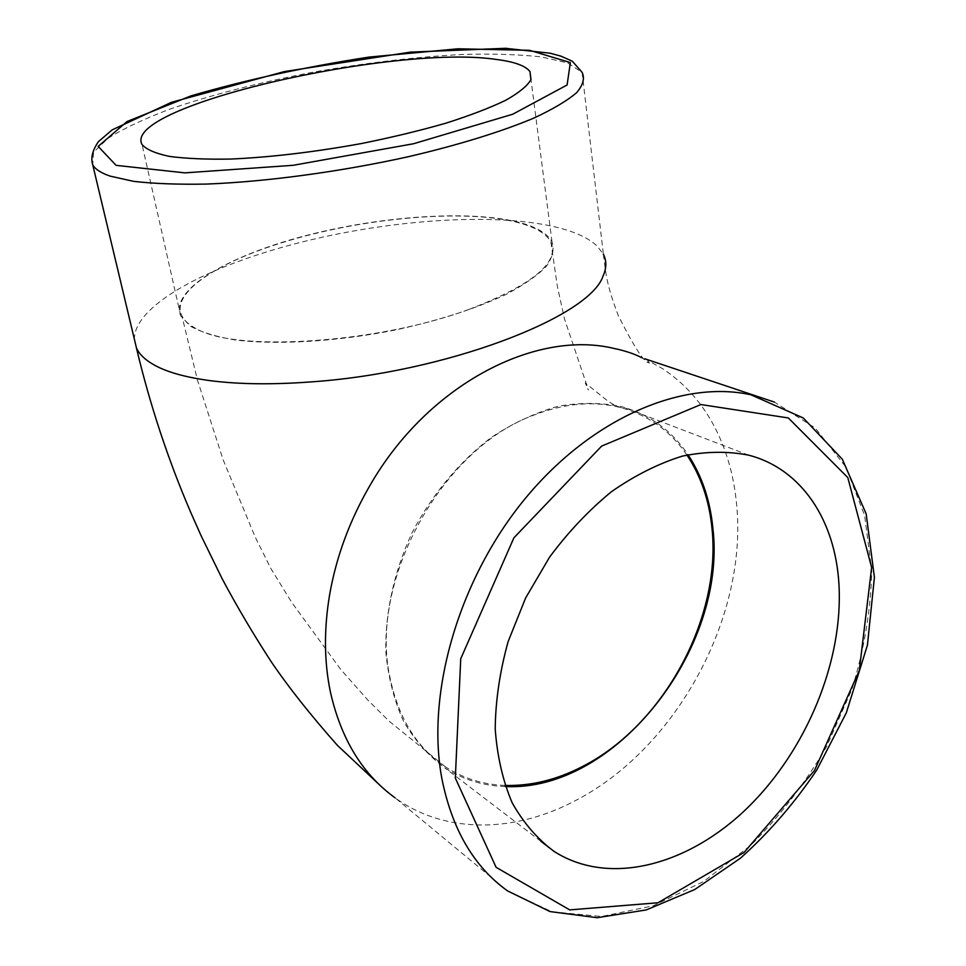 <?xml version="1.0" encoding="UTF-8"?>
<svg xmlns="http://www.w3.org/2000/svg" width="966" height="966" viewBox="0 0 966 966"><rect width="100%" height="100%" fill="white"/><g stroke="black" fill="none" stroke-linecap="round" stroke-linejoin="round"><path stroke-width="0.72" stroke-dasharray="4.83 3.62" d="M518.996 222.337C469.174 209.61 378.805 216.167 302.672 236.441C226.684 256.594 169.545 290.295 180.702 315.858L190.254 326.11C200.868 332.075 215.744 336.675 234.895 339.935C276.348 345.14 335.637 341.735 393.959 330.287C438.105 320.736 475.417 308.818 505.894 294.521C523.729 285.079 537.168 275.745 546.201 266.495C552.588 257.536 554.52 249.313 551.997 241.838C547.324 233.349 536.323 226.841 518.996 222.337M469.15 309.325C532.471 284.946 559.712 262.511 550.886 242.007C546.261 233.567 535.333 227.107 518.138 222.615C464.139 208.258 358.833 218.147 279.886 243.36C215.804 263.32 171.042 293.109 181.813 315.568C184.277 320.833 189.638 325.47 197.897 329.478C238.457 352.155 378.527 342.954 469.15 309.325M505.387 786.541C483.254 785.865 463.052 779.647 444.758 767.861C428.469 755.762 414.74 740.258 403.583 721.336C394.213 700.688 388.308 677.746 385.881 652.521C384.891 613.627 393.874 572.114 411.999 532.966C431.911 494.604 459.562 461.458 491.513 437.296C513.369 422.939 535.599 412.603 558.203 406.275C580.566 402.351 601.83 402.508 621.995 406.722C649.84 414.655 671.865 430.679 688.058 454.769M505.001 785.43C483.326 784.646 463.523 778.487 445.592 766.956C416.962 747.974 398.427 718.209 390.01 677.685C368.432 581.339 441.824 448.26 533.872 415.102C565.158 403.015 594.44 400.612 621.73 407.906C649.128 415.718 670.863 431.416 686.923 455.01M134.443 339.501C133.429 310.315 189.215 276.24 262.643 253.177C360.511 221.878 488.881 209.755 558.674 227.795C576.062 232.251 588.898 238.336 597.193 246.076L603.388 254.275L582.112 72.365L567.73 63.007L541.576 56.909C519.128 54.434 492.914 53.625 462.919 54.458C415.283 56.934 364.955 62.911 311.946 72.39C259.19 82.545 211.88 94.777 170.028 109.086C144.453 118.709 123.805 128.418 108.083 138.21L93.557 152.266L92.748 164.86M644.757 358.748L662.688 368.71C685.208 383.719 702.837 403.764 715.589 428.844C727.157 451.859 734.184 477.24 736.66 505.001C747.551 616.405 677.142 747.273 576.859 799.86C516.061 832.668 446.256 834.733 395.275 797.976L507.585 890.918L551.948 911.771L601.504 916.468L653.016 905.867L703.61 881.487L750.763 845.31C779.852 816.161 805.113 783.281 826.558 746.682L851.964 689.12C864.268 649.261 870.861 609.775 871.767 570.652L864.618 515.409L845.673 466.832L815.256 428.047L774.358 402.073M551.997 241.838L530.986 79.49M180.702 315.858L142.074 144.61M748.698 455.179L621.995 406.722M540.9 841.326L444.758 767.861M445.592 766.956L388.791 720.878L367.937 700.169L340.612 669.305L291.817 602.543L270.951 568.684L255.145 536.903L223.134 459.804L197.523 380.29L181.813 315.568M550.886 242.007L557.394 286.516L564.446 318.732L588.173 389.298M621.73 407.906L614.75 405.322L608.133 401.288L585.263 382.971L588.306 390.071M395.287 797.952L381.558 786.795M603.364 254.275C605.972 273.583 605.984 283.11 618.337 315.701C633.889 346.516 643.972 362.19 648.572 362.697C649.116 363.264 652.183 363.771 641.472 357.625"/><path stroke-width="1.45" d="M496.693 59.506C514.395 61.752 525.48 65.76 529.96 71.544L530.889 79.743C527.267 85.998 518.887 92.833 505.749 100.259C489.919 107.878 469.995 115.509 445.99 123.153C420.041 130.603 391.955 137.377 361.755 143.475C314.747 152.036 271.144 157.229 230.946 159.052C206.422 159.499 185.907 158.617 169.388 156.395C155.55 153.461 146.434 149.537 142.074 144.61C120.69 106.224 395.227 43.965 496.693 59.506M838.935 584.032C843.511 660.587 806.912 749.628 747.853 807.504C688.903 865.15 609.618 886.824 554.206 851.493C537.446 839.08 523.439 822.851 512.173 802.794C502.815 780.794 497.164 756.149 495.208 728.847C495.546 700.495 499.857 671.406 508.128 641.581L525.649 597.942L549.582 557.128C568.322 531.916 589.019 510.036 611.683 491.525C634.976 475.344 658.522 463.547 682.31 456.133C705.748 451.364 727.881 451.05 748.698 455.179C801.997 468.945 835.264 520.855 838.935 584.032M688.058 454.769C701.871 475.779 710.143 500.183 712.848 527.979C727.422 647.812 616.103 792.048 505.387 786.541M686.923 455.01C700.905 476.009 709.261 500.46 711.99 528.378C721.566 617.829 663.847 724.898 583.005 766.243C557.177 779.731 531.179 786.131 505.001 785.43M116.101 165.355L98.158 146.397L127.053 121.523L190.882 95.912C246.064 79.828 305.485 66.883 369.145 57.066L458.017 48.795L529.67 50.329L570.363 62.597L567.09 84.996L512.729 114.23L413.593 143.729L293.193 165.307L184.844 172.866L116.101 165.355M110.064 176.102L133.477 181.33C153.57 183.673 177.829 184.591 206.241 184.083C265.892 181.813 340.455 171.779 408.594 156.661C458.765 144.948 502.091 131.485 533.993 118.021C553.071 109.122 567.271 100.669 576.617 92.664C583.114 85.056 584.949 78.294 582.112 72.365L572.331 61.22L561.017 56.173L550.294 53.251L505.653 48.3L410.333 52.128L284.39 71.581L171.562 102.263L112.128 129.891L98.472 141.616C92.47 150.261 90.562 158.001 92.748 164.86C95.211 169.231 100.983 172.986 110.064 176.102M134.443 339.501L136.484 348.062C139.382 354.413 145.395 360.113 154.524 365.184C167.818 372.478 187.114 377.73 212.448 380.942C240.413 384.347 273.004 384.685 310.243 381.956C445.58 372.888 589.658 317.029 603.001 276.167C606.612 268.186 606.745 260.892 603.4 254.275M441.776 778.101C451.883 829.154 473.823 866.756 507.585 890.918L550.004 911.578L597.169 917.7L646.254 909.924L694.723 889.541L740.439 858.194C769.021 832.571 794.426 803.229 816.668 770.18L846.301 712.896L867.432 645.143L874.411 577.39L866.176 513.9L842.304 459.188L803.277 417.976L751.041 394.84C682.926 379.602 592.472 417.421 525.794 497.84C459.176 578.151 425.885 692.248 441.776 778.101M774.358 402.073L644.757 358.748M455.324 778.077L460.734 658.74L513.924 537.796L601.661 446.087L700.881 404.549L788.341 417.964L847.774 477.53L871.646 567.501L859.269 670.597L814.447 770.566L744.049 852.495L657.979 902.763L569.686 909.887L496.101 867.311L455.324 778.077M395.13 797.868C362.504 774.261 340.913 738.869 330.336 691.704C324.093 661.36 323.864 628.963 329.66 594.525C336.289 556.875 349.583 520.759 369.555 486.176C427.491 384.48 536.371 328.633 615.511 348.811M136.472 348.026L92.748 164.86M530.986 79.49L529.96 71.544M554.206 851.493L540.9 841.326M615.547 348.823L615.584 348.738C626.656 351.274 635.29 354.244 641.472 357.625M136.46 348.062C149.947 404.814 168.06 459.635 190.797 512.535L200.94 535.381L222.156 578.755C237.093 606.781 253.478 634.469 271.301 661.843C288.52 687.224 310.569 715.069 337.436 745.39L381.558 786.795"/></g></svg>
